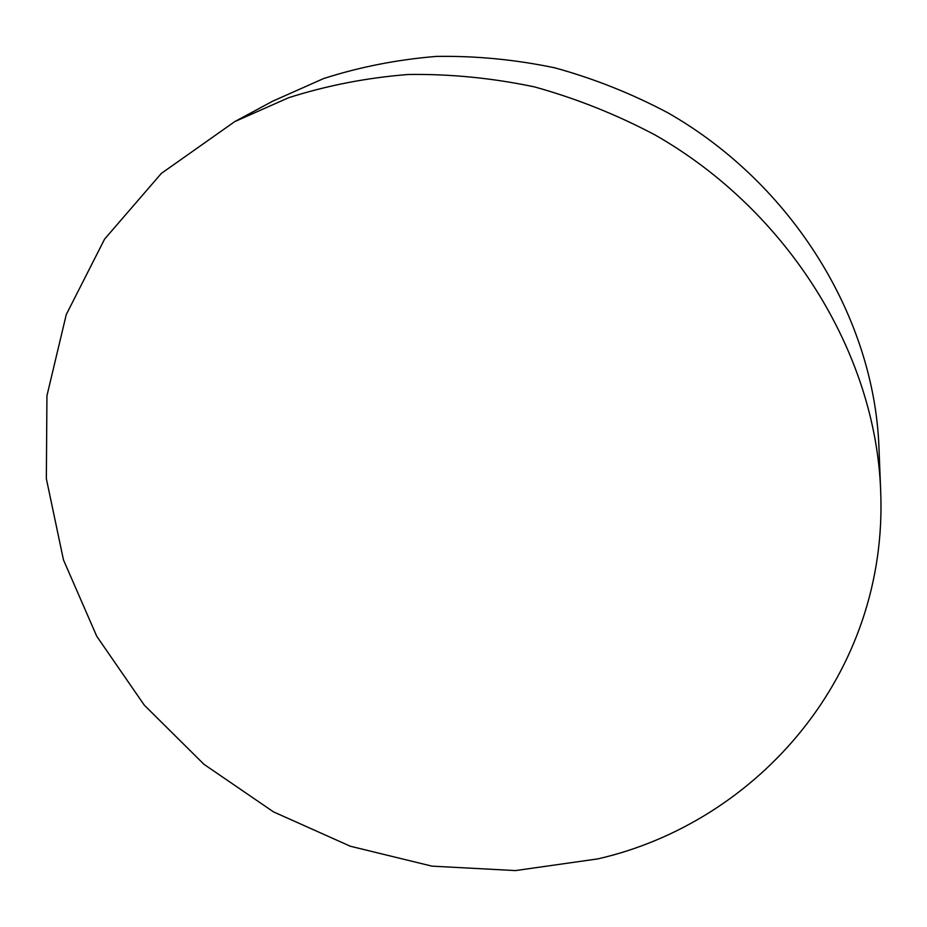 <?xml version="1.0" encoding="UTF-8"?>
<svg xmlns="http://www.w3.org/2000/svg" width="927" height="927" viewBox="0 0 927 927"><rect width="100%" height="100%" fill="white"/><g stroke="black" fill="none" stroke-linecap="round" stroke-linejoin="round"><path stroke-width="1.39" d="M597.915 858.877C757.672 822.33 888.657 674.172 880.65 490.453C875.737 354.102 789.213 211.623 655.285 135.087C616.582 114.554 576.327 98.505 534.508 86.906C492.283 78.019 450.151 73.87 408.123 74.484C366.617 77.787 326.744 85.539 288.517 97.764L234.693 121.646L161.344 173.407L104.6 239.096L66.257 314.589L46.941 395.759L46.35 478.703L63.465 559.885L96.732 636.235L144.264 705.111L203.94 764.288L273.453 811.855L350.336 846.235L431.959 866.142L515.493 870.58L597.915 858.877M880.65 490.453L878.958 447.359C874.265 318.228 793.269 184.461 667.973 112.851C631.762 93.65 594.056 78.644 554.867 67.845C515.285 59.571 475.736 55.759 436.235 56.42C397.196 59.606 359.63 66.987 323.558 78.575L272.654 101.205L234.693 121.646"/></g></svg>
